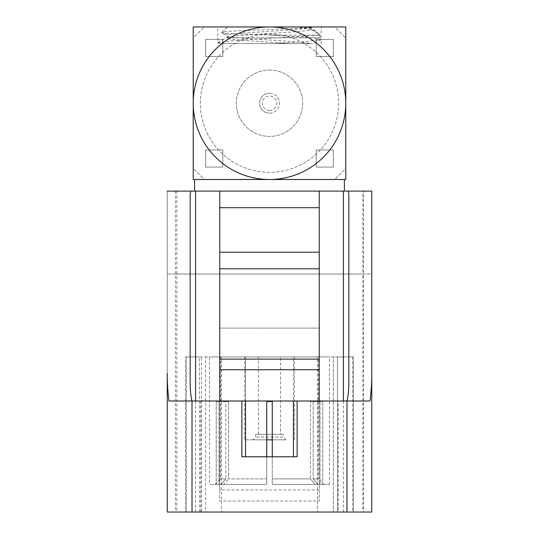 <?xml version="1.0" encoding="UTF-8"?>
<svg xmlns="http://www.w3.org/2000/svg" width="539" height="539" viewBox="0 0 539 539"><rect width="100%" height="100%" fill="white"/><g stroke="black" fill="none" stroke-linecap="round" stroke-linejoin="round"><path stroke-width="0.4" stroke-dasharray="2.69 2.02" d="M297.137 456.776L297.137 400.996L297.137 456.776L241.863 456.776L241.863 400.996L241.863 456.776L297.137 456.776L297.137 400.996L370.024 400.996M168.976 400.996L241.863 400.996L241.863 456.776M338.29 512.05L185.638 512.05L353.362 512.05L293.438 512.05L348.848 512.05L338.29 512.05L338.29 400.996M176.805 191.109L362.862 191.109L362.862 274.021L176.805 274.021L176.805 512.05L167.245 512.05L167.245 191.109L176.805 191.109L176.805 274.021L167.245 274.021L371.755 274.021L371.755 512.05L362.862 512.05L371.755 512.05L371.755 274.021L362.862 274.021L362.862 512.05M167.245 191.109L167.245 512.05L371.755 512.05L371.755 191.109L363.576 191.109L363.576 512.05M363.576 191.109L371.755 191.109L371.755 512.05M167.245 512.05L176.805 512.05M348.848 383.418L348.848 194.579M190.152 383.418L190.152 194.579M199.504 512.05L199.504 356.933L245.562 356.933L245.562 456.776M199.504 356.933L186.265 356.933L186.265 512.05L186.265 356.933L201.498 356.933L201.498 512.05M201.498 356.933L185.638 356.933L185.638 512.05M185.638 356.933L205.642 356.933L205.642 512.05M205.642 356.933L221.502 356.933L221.502 512.05M221.502 356.933L317.498 356.933L317.498 512.05L317.498 356.933L333.358 356.933L333.358 512.05L333.358 356.933L353.362 356.933L353.362 512.05L353.362 356.933L337.502 356.933L337.502 512.05L337.502 356.933L353.362 356.933L293.438 356.933L293.438 456.776M319.243 400.996L319.243 500.994L319.243 369.761L245.562 369.761L245.562 356.933L293.438 356.933L293.438 400.996M319.243 489.938L219.757 489.938L219.757 369.761L245.562 369.761L245.562 400.996M219.757 400.996L219.757 500.994L319.243 500.994L219.757 500.994L219.757 489.938M297.137 400.996L241.863 400.996M319.243 191.109L319.243 328.096L219.757 328.096L319.243 328.096L319.243 369.761L219.757 369.761L219.757 191.109L319.243 191.109L219.757 191.109M319.243 268.799L219.757 268.799M175.424 191.109L175.424 512.05M362.862 191.109L371.755 191.109M194.606 191.109L344.394 191.109L194.606 191.109M209.509 356.933L329.491 356.933L209.509 356.933L209.509 484.413L216.22 484.413L216.22 401.501L216.22 484.413L209.509 484.413M216.22 401.501L218.982 401.501L218.982 484.413L218.982 401.501L216.22 401.501L225.807 401.501L225.807 478.888L225.807 401.501L228.57 401.501L228.57 478.888L228.57 401.501L216.22 401.501M266.738 456.776L266.738 484.413L218.982 484.413L266.738 484.413L266.738 401.501L266.738 478.888L228.57 478.888L266.738 478.888L266.738 401.501L272.262 401.501L272.262 456.776M272.262 484.413L320.018 484.413L320.018 401.501L320.018 484.413L272.262 484.413L320.018 484.413L272.262 484.413L272.262 401.501L266.738 401.501L272.262 401.501L272.262 478.888L310.43 478.888L272.262 478.888L272.262 484.413M320.018 401.501L322.78 401.501L322.78 484.413L322.78 401.501L310.43 401.501L310.43 478.888L310.43 401.501L313.193 401.501L313.193 478.888L313.193 401.501L310.43 401.501L320.018 401.501M322.78 484.413L329.491 484.413L322.78 484.413M318.434 356.933L220.566 356.933L318.434 356.933L318.434 478.888L313.193 478.888L318.434 478.888L323.959 484.413L317.99 484.413L323.959 484.413M225.807 478.888L220.566 478.888L225.807 478.888L221.01 484.413L215.041 484.413L221.01 484.413L216.22 484.413L221.01 484.413L225.807 478.888M317.99 484.413L313.193 478.888L317.99 484.413M315.221 484.413L310.43 478.888L315.221 484.413M223.779 484.413L266.738 484.413L223.779 484.413L228.57 478.888L223.779 484.413M266.738 478.888L266.738 484.413L266.738 478.888M218.982 401.501L228.57 401.501L218.982 401.501M313.193 401.501L322.78 401.501L313.193 401.501M244.625 356.933L294.375 356.933L244.625 356.933L244.625 439.837L272.262 439.837M286.081 439.837L252.919 439.837L286.081 439.837L283.319 437.075L255.681 437.075L283.319 437.075L283.319 434.313L255.681 434.313L283.319 434.313M266.738 439.837L244.625 439.837M280.556 434.313L258.444 434.313L280.556 434.313L280.556 356.933L258.444 356.933L280.556 356.933M320.954 39.65L314.277 43.524L273.913 43.531L305.391 41.631L320.954 39.657L317.471 38.357L306.186 37.245L270.308 35.096L320.011 35.096L316.016 31.201L311.198 28.426L311.198 26.95L227.357 26.95L311.926 27.226C305.768 28.83 233.05 30.319 222.243 31.922L227.357 26.95L311.643 26.95M316.016 31.201L308.53 29.086L297.312 26.95L227.357 26.95L221.448 32.697L227.802 36.356C236.116 38.781 300.513 41.112 310.659 43.531L219.75 43.531L217.83 42.783L217.83 26.95L308.342 26.95M221.448 32.697C225.275 33.533 246.559 34.294 270.308 35.096M311.198 26.95L297.312 26.95M299.974 26.95L311.198 28.426M311.926 27.226L311.198 27.651L311.198 29.827C302.689 32.293 236.311 34.658 227.802 37.13L227.802 34.954L222.243 31.922M311.198 27.651C302.689 30.117 236.311 32.481 227.802 34.954M227.802 36.356L227.802 37.831L226.407 37.831C225.066 39.738 262.527 41.611 289.578 43.531M317.687 35.102L318.967 34.078L320.011 35.096L232.41 40.647L217.83 42.783M311.198 29.827L318.967 34.078M227.802 37.831L321.17 37.831L320.011 37.831L320.011 35.096L320.011 37.831L226.407 37.831L227.802 37.13M194.606 179.5L344.394 179.5L194.606 179.5M269.5 70.063A33.162 33.162 0 0 1 298.222 119.806A33.162 33.162 0 0 1 240.778 119.806A33.162 33.162 0 0 1 269.5 70.063A33.162 33.162 0 0 1 298.222 119.806A33.162 33.162 0 0 1 240.778 119.806A33.162 33.162 0 0 1 269.5 70.063M222.796 167.07L205.662 167.07L205.662 149.93L222.796 149.93L222.796 167.07L205.662 167.07L205.662 149.93L222.796 149.93L222.796 167.07M333.338 149.93L333.338 167.07L316.204 167.07L316.204 149.93L333.338 149.93L333.338 167.07L316.204 167.07L316.204 149.93L333.338 149.93M333.338 39.387L333.338 56.521L316.204 56.521L316.204 39.387L333.338 39.387L333.338 56.521L316.204 56.521L316.204 39.387L333.338 39.387M222.796 39.387L222.796 56.521L205.662 56.521L205.662 39.387L222.796 39.387L222.796 56.521L205.662 56.521L205.662 39.387L222.796 39.387M345.775 142.067L345.775 168.451L334.719 179.5L204.281 179.5L193.225 168.451L193.225 38.006L204.281 26.95L334.719 26.95L345.775 38.006L345.775 168.451L334.719 179.5L204.281 179.5L193.225 168.451M269.5 26.95A76.275 76.275 0 0 1 345.775 103.225L345.775 26.95L269.5 26.95A76.275 76.275 0 0 0 193.225 103.225A76.275 76.275 0 0 0 269.5 179.5L193.225 179.5L193.225 26.95L299.96 26.95M345.775 103.225L345.775 179.5L269.5 179.5A76.275 76.275 0 0 0 345.775 103.225L345.775 133.685M230.348 26.95L231.036 26.95M269.5 172.318A69.093 69.093 0 0 1 209.664 68.682A69.093 69.093 0 0 1 329.336 68.682A69.093 69.093 0 0 1 269.5 172.318A69.093 69.093 0 0 1 200.407 103.225A69.093 69.093 0 0 1 269.5 34.132A69.093 69.093 0 0 1 338.593 103.225A69.093 69.093 0 0 1 269.5 172.318M345.775 64.256L345.775 64.68M193.225 142.067L193.225 141.137M193.225 133.78L193.225 116.074M193.225 83.511L193.225 83.107M193.225 64.256L193.225 38.006L204.281 26.95L334.719 26.95L345.775 38.006M269.5 93.281A9.951 9.951 0 0 1 279.451 103.225A9.951 9.951 0 0 1 269.5 113.177A9.951 9.951 0 0 1 259.549 103.225A9.951 9.951 0 0 1 269.5 93.281M269.5 110.414A7.182 7.182 0 0 1 263.275 99.634A7.182 7.182 0 0 1 275.725 99.634A7.182 7.182 0 0 1 269.5 110.414M269.5 113.177A9.951 9.951 0 0 0 278.117 98.253A9.951 9.951 0 0 0 260.883 98.253A9.951 9.951 0 0 0 269.5 113.177M273.913 43.531L219.75 43.531M200.71 400.996L200.71 512.05M195.59 400.996L195.59 512.05M343.41 400.996L343.41 512.05M352.735 356.933L352.735 512.05M329.491 484.413L329.491 356.933M215.041 484.413L220.566 478.888L220.566 356.933M294.375 439.837L294.375 356.933M255.681 434.313L255.681 437.075L252.919 439.837M258.444 434.313L258.444 356.933M218.046 42.541L226.158 37.831M321.17 43.531L321.17 39.408M321.17 37.831L321.17 26.95"/><path stroke-width="0.81" d="M371.755 373.345C371.856 381.639 371.277 390.863 370.024 400.996L297.137 400.996L297.137 456.776L241.863 456.776L241.863 400.996L168.976 400.996C167.723 390.863 167.144 381.639 167.245 373.345L167.245 512.05L371.755 512.05L371.755 191.109L371.755 512.05M167.245 373.345L167.245 512.05M347.015 400.996C348.147 396.475 348.753 390.613 348.848 383.418L348.848 194.579L348.342 191.109L371.755 191.109M167.245 191.109L190.658 191.109L190.152 194.579L190.152 383.418C190.247 390.613 190.853 396.475 191.985 400.996M293.438 400.996L293.438 456.776M245.562 400.996L245.562 456.776M319.243 268.799L219.757 268.799L219.757 207.69L319.243 207.69L319.243 359.115L219.757 359.115L219.757 400.996M319.243 359.115L319.243 369.761L219.757 369.761M241.863 456.776L297.137 456.776M297.137 400.996L241.863 400.996M319.243 369.761L319.243 400.996M343.41 400.996L343.41 191.109L319.243 191.109L319.243 207.69M219.757 207.69L219.757 191.109L195.59 191.109L195.59 400.996M219.757 268.799L219.757 359.115M219.757 252.212L319.243 252.212M219.757 191.109L319.243 191.109M190.658 191.109L195.59 191.109M343.41 191.109L348.342 191.109M272.262 456.776L272.262 401.501L266.738 401.501L266.738 456.776M272.262 439.837L266.738 439.837M194.606 179.5L194.606 191.109M193.225 103.225L193.225 179.5L269.5 179.5A76.275 76.275 0 0 0 345.775 103.225L345.775 26.95L193.225 26.95L193.225 103.225A76.275 76.275 0 0 0 269.5 179.5L345.775 179.5L345.775 103.225A76.275 76.275 0 0 0 269.5 26.95A76.275 76.275 0 0 0 193.225 103.225M217.83 26.95L230.348 26.95M231.036 26.95L269.5 26.95M299.96 26.95L308.342 26.95M345.775 38.006L345.775 64.256M345.775 64.68L345.775 103.225M345.775 133.685L345.775 142.067M193.225 168.451L193.225 142.067M193.225 141.137L193.225 133.78M193.225 116.074L193.225 83.511M193.225 83.107L193.225 64.256M192.012 400.996L192.012 512.05M346.988 400.996L346.988 512.05M344.394 179.5L344.394 191.109"/></g></svg>
